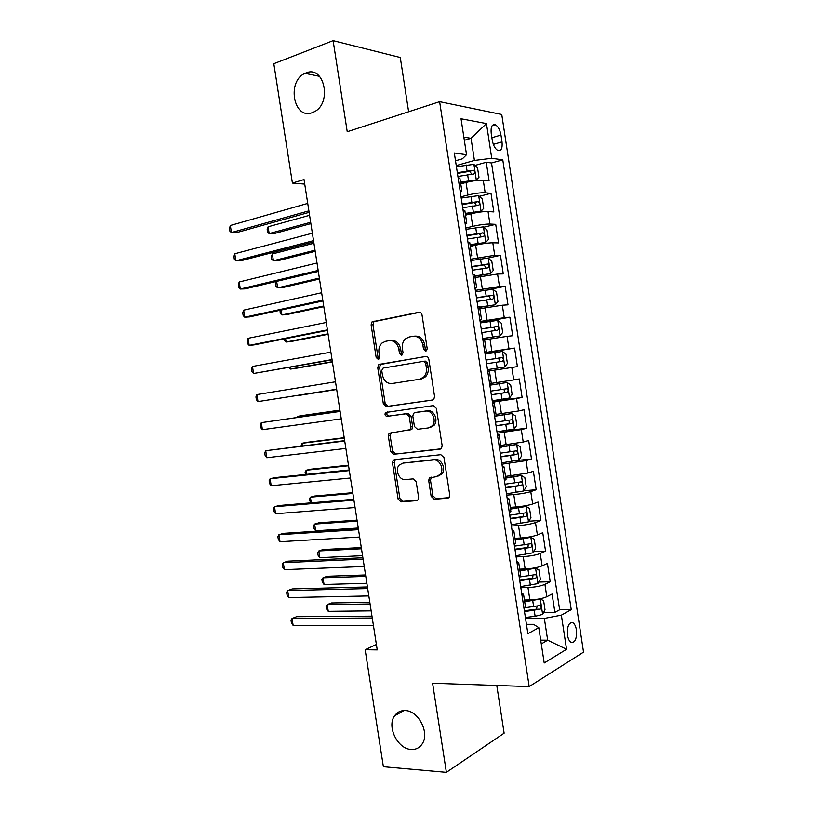 <?xml version="1.0" encoding="UTF-8"?>
<svg xmlns="http://www.w3.org/2000/svg" width="813" height="813" viewBox="0 0 813 813"><rect width="100%" height="100%" fill="white"/><g stroke="black" fill="none" stroke-linecap="round" stroke-linejoin="round"><path stroke-width="1.22" d="M425.697 351.155L426.591 350.677L427.201 348.614L422.008 314.905C421.551 313.005 420.514 312.121 418.898 312.243L372.08 321.806L371.104 324.854L376.165 357.486L378.228 359.336L379.01 358.94L379.63 356.887L378.97 352.649C378.492 348.736 379.468 345.566 381.907 343.127L385.423 341.348L389.193 340.657C394.173 340.352 397.384 343.188 398.827 349.143L399.488 353.431L401.602 355.301L403.055 352.812L402.394 348.513C401.907 344.621 402.882 341.44 405.321 338.95L409.071 337.019L412.943 336.308C418.085 335.982 421.388 338.858 422.851 344.905L423.522 349.255L425.697 351.155M405.108 710.572C400.636 710.44 397.13 712.188 394.59 715.836C386.602 726.476 397.628 749.088 411.144 749.454C415.9 749.718 419.589 747.848 422.232 743.854C429.955 732.869 418.329 710.481 405.108 710.572M306.054 72.916L305.058 73.343C286.44 81.036 293.564 120.09 312.233 112.661L314.123 111.838C332.385 103.464 324.377 64.898 306.054 72.916M576.427 629.923C575.817 626.305 574.659 623.927 572.962 622.768C568.836 622.108 567.017 626.244 567.515 635.197C568.124 638.805 569.273 641.183 570.96 642.331C575.116 642.971 576.935 638.835 576.427 629.923M431.134 496.337L434.223 499.253L447.536 498.196L449.142 497.312L449.721 494.822L443.979 457.567L440.839 454.691L394.518 459.64L393.177 460.341L392.496 462.963L398.085 499.04L401.063 501.885L416.51 500.666L417.994 499.873L418.593 497.363L416.185 481.733L413.146 478.877L405.463 479.589C399.203 480.534 394.6 469.751 399.244 465.056L402.913 463.125L433.41 459.955C439.752 458.908 444.65 469.538 440.097 474.507L436.002 476.733L429.325 478.024L428.705 480.585L431.134 496.337L432.892 495.798L435.981 498.704L448.786 497.678M408.624 111.777L400.281 57.499L333.127 40.65L347.232 131.736L439.63 101.686L529.192 686.599L432.597 683.245L446.388 772.35L383.38 766.73L365.149 649.739L377.232 649.912L304.021 179.561L292.406 183.067L304.733 184.094M333.127 40.65L273.808 63.699L292.406 183.067M432.425 400.077L433.817 399.325L434.579 396.531L428.827 359.153C428.37 357.263 427.333 356.348 425.707 356.429L378.614 364.773L377.74 367.689L383.35 403.878L386.307 406.591L432.607 400.047M436.408 408.4L442.16 445.717L441.489 448.359L439.985 449.172L393.695 454.284L390.728 451.5L388.329 436.042L389.061 433.339L410.118 429.66L410.839 426.957L409.234 416.541L406.195 413.776L387.059 416.358C385.057 415.85 384.539 414.559 385.525 412.516L433.278 405.606L436.408 408.4M543.612 612.474L554.893 612.372L552.088 594.018L546.814 596.732L544.934 584.384C540.696 586.163 535.045 587.22 527.983 587.555L520.838 587.728M538.714 582.067L550.228 581.762L547.423 563.389L542.108 565.858L540.218 553.49C535.95 555.116 530.3 556.153 523.257 556.59L516.123 556.895M533.795 551.651L545.553 551.123L542.749 532.728L537.393 534.944L535.503 522.576C531.214 524.039 525.544 525.056 518.511 525.605L511.397 526.031M528.846 521.204L540.879 520.452L538.064 502.038L532.667 504.009L530.777 491.621C526.458 492.932 520.787 493.918 513.765 494.568L506.672 495.127M523.857 490.737L536.194 489.751L533.379 471.306L527.942 473.034L526.052 460.636L501.936 464.203M517.535 460.392L531.509 459.01L528.694 440.555L523.216 442.028L521.316 429.62L497.2 433.238M499.741 431.408L526.814 428.238L523.999 409.762L518.481 410.992L516.58 398.563L492.454 402.242M492.343 401.47L522.119 397.435L519.294 378.939L513.735 379.915L511.834 367.476L487.709 371.206L517.414 366.602L514.588 348.086L484.924 352.984M484.863 352.578L508.989 348.807L507.088 336.358L512.708 335.739L509.883 317.202L480.28 322.639M480.107 321.491L504.243 317.67L502.332 305.21L507.993 304.834L505.168 286.278L488.196 289.723M475.341 290.383L499.487 286.501L497.576 274.022L503.277 273.9L500.442 255.323L488.146 258.056M470.575 259.225L494.721 255.292L492.81 242.802L498.552 242.935L495.717 224.337L483.796 227.213M465.808 228.047L472.76 226.36C479.68 224.794 485.412 224.022 489.954 224.053L488.044 211.553L493.826 211.929L490.991 193.321L485.178 192.783C480.605 192.59 474.873 193.331 467.973 195.008L461.032 196.827M479.396 196.34L490.991 193.321M546.814 596.732C542.586 598.571 536.936 599.638 529.883 599.933L524.426 600.014M542.108 565.858C537.85 567.535 532.2 568.582 525.147 568.978L519.71 569.171M537.393 534.944C533.104 536.478 527.444 537.495 520.411 538.003L514.985 538.287M532.667 504.009C528.359 505.381 522.698 506.377 515.666 506.987L510.249 507.373M527.942 473.034L505.523 476.428M523.216 442.028L500.778 445.443M518.481 410.992L496.032 414.427M513.735 379.915L491.286 383.38M507.088 336.358L484.629 339.854M502.332 305.21L479.863 308.727M497.576 274.022L475.097 277.568M492.81 242.802C488.288 242.863 482.556 243.646 475.635 245.15L470.331 246.38M488.044 211.553C483.491 211.461 477.759 212.213 470.849 213.819L465.554 215.15M491.215 133.322L492.272 140.232C493.288 145.547 495.188 148.982 497.952 150.527C501.255 151.137 502.607 148.251 502.017 141.858L500.971 135.049C499.954 129.704 498.044 126.249 495.239 124.694C491.977 124.084 490.635 126.96 491.215 133.322M439.63 101.686L501.753 114.491L583.531 652.128L529.192 686.599M554.893 612.372L559.639 609.791L571.244 609.669L502.78 159.846L491.743 158.291L474.426 160.446L456.245 165.588M571.244 609.669L561.366 615.156L566.559 649.282L544.202 662.991L538.806 627.666L527.881 633.734L454.325 152.986L466.54 154.724L461.042 118.769L486.459 123.576L491.743 158.291M559.639 609.791L491.54 162.976L486.255 162.265L489.101 180.903L483.268 180.262C478.684 180.008 472.953 180.74 466.052 182.458L460.768 183.89M460.361 192.468L461.865 191.075L460.056 190.466M459.924 178.413L458.075 177.508M489.954 224.053L495.717 224.337M494.721 255.292L500.442 255.323M499.487 286.501L505.168 286.278M504.243 317.67L509.883 317.202M508.989 348.807L514.588 348.086M517.414 366.602L511.834 367.476M522.119 397.435L516.58 398.563M526.814 428.238L521.316 429.62M531.509 459.01L526.052 460.636M536.194 489.751L530.777 491.621M540.879 520.452L535.503 522.576M545.553 551.123L540.218 553.49M550.228 581.762L544.934 584.384M540.716 640.146L547.677 640.197L544.344 618.419L525.554 618.52M474.426 160.446L471.042 138.301L463.847 137.112M464.335 140.293L471.042 138.301L486.459 123.576M455.514 160.781L462.384 158.82L466.54 154.724M446.388 772.35L504.121 733.184L496.794 685.471M376.389 644.496L365.149 649.739M541.285 643.916L547.677 640.197L566.559 649.282M526.438 624.323L533.552 624.313L538.806 627.666M474.965 165.425L486.255 162.265M491.54 162.976L502.78 159.846M464.853 210.597L463.024 209.886M469.772 242.752L467.973 242.233M465.006 222.833L466.794 223.29L465.26 224.469M474.68 274.865L472.922 274.55M469.955 255.16L471.713 255.465L470.148 256.441M479.589 306.938L477.861 306.816M474.894 287.456L476.631 287.599L475.036 288.381M484.761 351.948L486.448 351.775L484.487 338.95L482.79 339.062M479.833 319.722L481.54 319.702L479.914 320.281M487.719 371.246L489.396 370.992L487.719 371.267M486.448 351.775L484.792 352.141M492.587 403.055L494.284 403.004L492.637 403.431M489.69 384.132L491.347 383.787L489.396 370.992M497.444 434.833L499.182 434.985L497.556 435.565M494.609 416.286L496.235 415.748M502.302 466.571L504.07 466.926L502.464 467.658M499.517 448.41L501.123 447.668M507.149 498.278L508.948 498.826L507.373 499.721M504.426 480.483L506.001 479.558M511.997 529.954L513.826 530.706L512.271 531.743M509.334 512.536L510.869 511.418M516.834 561.59L518.694 562.535L517.17 563.734M514.233 544.547L515.737 543.236M521.672 593.185L523.562 594.344L522.058 595.695M519.121 576.519L520.605 575.025M524.009 608.459L525.462 606.772M544.344 618.419L561.366 615.156M426.479 350.779L425.311 349.041L424.65 344.702C423.187 338.665 419.894 335.81 414.762 336.125L414.102 336.186M390.26 340.545L391.023 340.474C396.012 340.169 399.213 342.995 400.646 348.94L401.307 353.218L402.405 354.905M419.904 312.283L373.939 321.663L372.964 324.702L378.015 357.263L379.041 358.909M426.286 356.409L381.582 363.97L380.464 364.539L379.59 367.446L385.179 403.553L388.136 406.256L432.973 399.925M425.677 363.248L423.502 361.338L383.147 368.055L381.734 370.494L382.425 374.956C383.817 380.84 386.998 383.706 391.947 383.543L419.569 379.254L423.756 377.029C425.971 374.59 426.845 371.521 426.378 367.832L425.677 363.248L427.465 363.005L425.29 361.104L423.502 361.338M427.465 363.005L428.166 367.588C428.634 371.267 427.76 374.326 425.555 376.754L421.368 378.98L391.947 383.543M440.961 448.827L393.695 454.284M391.399 432.536L390.149 435.646L392.537 451.063L395.504 453.847M409.132 430.301L411.917 429.274L412.638 426.571L411.032 416.185L408.004 413.421L387.059 416.358M387.74 411.876L387.354 412.171C386.368 414.213 386.876 415.494 388.878 416.002M428.339 427.943L432.16 425.89C437.079 420.931 432.252 409.854 425.748 411.134L414.915 412.598L413.573 413.309L412.821 416.063L414.437 426.5L417.496 429.294L428.339 427.943M430.118 427.557L433.929 425.504C438.847 420.555 434.02 409.508 427.536 410.789L425.748 411.134M416.469 412.293L427.536 410.789M431.479 477.16L430.463 480.077L432.892 495.798M437.902 476.225L441.845 474.02C446.398 469.06 441.51 458.451 435.179 459.497L433.41 459.955M403.157 463.064L435.179 459.497M395.372 459.548L394.305 462.516L399.884 498.501L402.852 501.347L417.709 500.158M460.595 182.773L476.225 179.988L478.979 177.224L477.556 167.885L473.837 164.348L456.428 166.746M476.225 179.988L460.493 182.102M309.58 215.293L268.107 226.797L269.164 233.585L273.676 233.707L310.881 223.616M457.912 176.451L473.766 173.992C475.209 172.966 475.097 171.716 473.42 170.252L457.333 172.691M457.445 173.403L469.68 171.299L471.316 173.525M268.107 226.797L267.152 229.601L267.579 232.305L269.164 233.585L310.668 222.284M308.889 210.852L231.451 232.559L230.333 225.496L307.731 203.392M309.123 212.356L236.329 232.691L231.451 232.559L229.916 231.238L229.469 228.423L230.333 225.496M465.371 213.961L480.991 211.238L483.725 208.341L482.302 199.012L478.613 195.618L461.215 198.057M480.991 211.238L465.28 213.402M313.93 243.229L272.355 253.951L273.412 260.729L277.904 260.719L315.19 251.319M462.699 207.752L478.542 205.293C479.975 204.256 479.873 203.016 478.247 201.563L462.13 204.002M462.211 204.591L474.507 202.528L476.083 204.805M272.355 253.951L271.379 256.664L271.806 259.367L273.412 260.729L315.017 250.211M470.138 245.109L485.757 242.447L488.471 239.418L487.048 230.099L483.379 226.847L466.001 229.327M485.757 242.447L470.066 244.662M276.644 281.369L277.66 287.853L282.121 287.711L319.499 279.011M467.485 239.022L483.318 236.563C484.731 235.516 484.65 234.276 483.064 232.843L466.906 235.272M466.987 235.75L479.335 233.727L480.839 236.065M276.471 281.41L275.617 283.696L276.034 286.4L277.66 287.853L319.367 278.117M474.894 276.237L490.524 273.635L493.217 270.465L491.794 261.156L488.146 258.046L470.778 260.577M490.524 273.635L474.843 275.902M281.125 310.038L281.898 314.946L286.339 314.672L323.808 306.664M472.262 270.251L488.095 267.802C489.487 266.735 489.416 265.505 487.871 264.083L471.692 266.501M471.743 266.877L484.152 264.896L485.585 267.304M280.007 310.281L280.261 313.411L281.898 314.946L323.696 305.993M479.65 307.324L495.28 304.784L497.942 301.481L496.53 292.182L492.902 289.215L475.554 291.786M495.28 304.784L479.619 307.101M285.607 338.675L286.125 342.019L290.546 341.612L328.106 334.295M477.038 301.45L492.861 299.001C494.233 297.934 494.172 296.694 492.678 295.292L476.459 297.71M476.499 297.965L488.959 296.034L490.32 298.513M284.255 338.94L284.479 340.393L286.125 342.019L328.035 333.838M313.533 240.648L235.882 260.8L234.774 253.747L312.375 233.199M313.727 241.918L240.739 260.79L235.882 260.8L234.337 259.377L233.89 256.573L234.774 253.747M318.168 270.424L240.313 289.011L239.205 281.969L317.009 262.985M318.32 271.44L245.14 288.869L240.313 289.011L238.758 287.507L238.311 284.692L239.205 281.969M322.791 300.17L244.743 317.202L243.636 310.16L321.633 292.741M322.913 300.942L249.55 316.907L244.743 317.202L243.168 315.596L242.721 312.792L243.636 310.16M327.415 329.885L249.164 345.362L248.056 338.32L326.267 322.456M327.497 330.403L253.941 344.925L249.164 345.362L247.569 343.665L247.132 340.85L248.056 338.32M482.729 338.645L500.025 335.901L502.678 332.456L501.255 323.168L497.658 320.342L480.331 322.954M500.025 335.901L482.709 338.533M290.078 367.293L290.353 369.061L294.753 368.533L332.405 361.907M481.804 332.619L497.617 330.169C498.979 329.082 498.928 327.852 497.475 326.46L481.235 328.879M481.255 329.021L493.755 327.131L495.036 329.732M288.849 367.506L290.353 369.061L332.365 361.663M332.039 359.57L253.575 373.492L252.477 366.46L330.881 352.151M332.08 359.844L253.575 373.492L251.979 371.704L251.542 368.899L252.477 366.46M504.782 366.978L487.475 369.661L504.782 366.978L507.403 363.411L505.981 354.122L502.404 351.44L485.087 354.102M298.96 395.423L336.694 389.488L298.96 395.423M486.57 363.746L502.373 361.297C503.714 360.21 503.684 358.98 502.261 357.598L485.991 360.017M486.001 360.047L498.552 358.198L499.721 360.992M336.653 389.214L257.995 401.602L256.888 394.579L335.505 381.805M336.663 389.254L257.995 401.602L256.38 399.711L255.932 396.907L256.888 394.579M492.231 400.748L509.517 398.024L512.119 394.325L510.706 385.047L507.149 382.506L489.853 385.21M507.149 382.506L489.843 385.149M339.915 410.148L302.111 415.565L297.751 416.327L297.904 417.293M491.326 394.844L507.119 392.405C508.45 391.297 508.43 390.067 507.048 388.705L490.757 391.114M507.048 388.705L503.328 389.234C505.005 390.596 504.975 391.825 503.227 392.943L491.316 394.752M339.936 410.291L297.751 416.327L297.233 417.394M340.088 411.287L261.298 422.658L340.119 411.439M262.406 429.681L260.77 427.699L260.333 424.894L261.298 422.658L262.406 429.681L341.267 418.837M496.977 431.805L514.253 429.04L516.834 425.209L515.422 415.941L511.885 413.543L494.66 416.276M511.885 413.543L496.062 415.9M344.204 437.689L306.308 442.414L301.969 443.298L302.365 445.829M496.082 425.91L511.865 423.471C513.186 422.354 513.166 421.124 511.824 419.772L495.513 422.181M508.267 420.28C509.741 421.713 509.629 422.933 507.962 423.939L496.052 425.707M344.255 438.034L301.969 443.298L301.003 446.002M344.661 440.636L265.709 450.717L344.722 441.032M266.806 457.729L265.16 455.656L264.723 452.861L265.709 450.717L266.806 457.729L345.871 448.43M501.733 462.831L518.989 460.026L521.54 456.052L520.127 446.804L516.621 444.538L501.032 447.089M516.621 444.538L500.991 446.815M348.482 465.199L310.495 469.233L306.186 470.249L306.826 474.345M500.828 456.947L516.611 454.497C517.901 453.38 517.901 452.15 516.59 450.809L500.259 453.217M513.196 451.327C514.456 452.821 514.283 454.01 512.688 454.904L500.778 456.632M348.574 465.758L306.186 470.249L305.109 472.241L305.454 474.487M349.224 469.965L274.774 477.648L270.109 478.745L349.326 470.605M271.207 485.747L269.55 483.583L269.113 480.788L270.109 478.745L271.207 485.747L350.474 477.993M506.469 493.826L523.714 490.981L526.245 486.875L524.832 477.627L521.346 475.503L505.777 478.105M521.346 475.503L505.716 477.719M352.761 492.678L314.682 496.032L310.393 497.18L311.277 502.82M505.574 487.942L521.346 485.503C522.627 484.365 522.627 483.135 521.357 481.814L505.005 484.223M518.074 482.343C519.161 483.867 518.938 485.026 517.414 485.828L505.503 487.526M352.883 493.45L310.393 497.18L309.306 499.08L310.617 502.881M353.787 499.263L279.154 505.513L274.509 506.753L353.919 500.147M275.607 513.745L273.93 511.489L273.493 508.694L274.509 506.753L275.607 513.745L355.068 507.525M511.204 524.792L528.43 521.895L530.95 517.657L529.537 508.42L526.072 506.438L510.513 509.09M526.072 506.438L510.442 508.592M357.029 520.137L318.869 522.8L314.601 524.08L315.647 530.798L358.269 528.033M510.31 518.907L526.072 516.468C527.342 515.33 527.352 514.101 526.113 512.79L509.741 515.198M522.911 513.338C523.857 514.863 523.592 515.991 522.139 516.733L510.229 518.379M357.192 521.123L314.601 524.08L313.493 525.889L313.92 528.572L315.647 530.798M358.34 528.531L283.524 533.348L278.9 534.73L358.513 529.659M279.997 541.722L278.31 539.365L277.873 536.58L278.9 534.73L279.997 541.722L359.661 537.027M515.94 555.716L533.145 552.779L535.645 548.409L534.232 539.182L530.787 537.342L515.249 540.035M530.787 537.342L515.157 539.436M361.307 547.566L323.056 549.547L318.808 550.95L319.855 557.667L362.568 555.675M515.046 549.842L530.798 547.403C532.048 546.245 532.068 545.015 530.869 543.724L514.477 546.133M527.728 544.293C528.541 545.808 528.257 546.905 526.854 547.596L514.944 549.202M361.49 548.765L318.808 550.95L317.69 552.677L318.107 555.35L319.855 557.667M362.893 557.769L287.883 561.163L283.29 562.677L363.106 559.131M284.387 569.659L282.69 567.22L282.253 564.435L283.29 562.677L284.387 569.659L364.254 566.498M520.666 586.61L537.86 583.632L540.33 579.12L538.928 569.913L535.503 568.206L519.985 570.95M535.503 568.206L532.169 568.317M531.844 568.368L519.873 570.238M365.565 574.964L327.233 576.275L323.005 577.799L324.052 584.506L366.866 583.287M519.771 580.736L535.513 578.307C536.753 577.139 536.783 575.909 535.615 574.618L519.202 577.037M532.525 575.218C533.226 576.722 532.911 577.789 531.57 578.419L519.659 579.994M365.789 576.387L323.005 577.799L321.877 579.435L322.294 582.118L324.052 584.506M367.435 586.976L292.243 588.947L287.67 590.604L367.689 588.582M288.767 597.575L287.06 595.035L286.623 592.26L287.67 590.604L288.767 597.575L368.838 595.939M525.391 617.463L535.127 616.305L542.566 614.445L545.015 609.811L543.612 600.604L540.218 599.039L524.7 601.833M540.218 599.039L538.582 599.069M535.381 599.537L524.578 601.01M369.834 602.342L331.399 602.972L327.202 604.628L328.249 611.335L371.155 610.868M524.497 611.61L540.228 609.181C541.448 607.992 541.488 606.762 540.35 605.492L525.056 607.768M537.302 606.112L536.275 609.222L524.365 610.746M370.088 603.978L327.202 604.628L326.054 606.173L326.47 608.846L328.249 611.335M371.978 616.152L296.603 616.701L292.05 618.5L372.263 618.002M293.147 625.461L291.42 622.839L290.983 620.055L292.05 618.5L293.147 625.461L373.411 625.36M529.883 599.933L527.983 587.555M525.147 568.978L523.257 556.59M520.411 538.003L518.511 525.605M515.666 506.987L513.765 494.568M510.92 475.94L509.019 463.512M506.174 444.853L504.263 432.414M501.418 413.746L499.507 401.287M496.652 382.598L494.741 370.128M491.885 351.419L489.975 338.93M487.109 320.2L485.198 307.7M482.333 288.95L480.422 276.44M477.556 257.67L475.635 245.15M472.76 226.36L470.849 213.819M467.973 195.008L466.052 182.458M485.178 192.783L483.268 180.262M491.885 137.712L500.971 135.049M493.339 144.368L502.017 141.858M424.65 344.702L422.851 344.905M401.307 353.218L399.488 353.431M400.646 348.94L398.827 349.143M378.015 357.263L376.165 357.486M372.964 324.702L371.104 324.854M374.956 321.155L373.096 321.287M419.457 312.212L418.898 312.243M425.311 349.041L423.522 349.255M388.136 406.256L386.307 406.591M385.179 403.553L383.35 403.878M379.59 367.446L377.74 367.689M381.582 363.97L379.742 364.204M421.368 378.98L419.569 379.254M428.166 367.588L426.378 367.832M440.565 449.03L439.985 449.172M392.537 451.063L390.728 451.5M390.149 435.646L388.329 436.042M412.638 426.571L410.839 426.957M411.032 416.185L409.234 416.541M408.004 413.421L406.195 413.776M416.713 412.252L414.915 412.598M430.463 480.077L428.705 480.585M404.711 462.668L402.913 463.125M417.374 500.391L416.51 500.666M402.852 501.347L401.063 501.885M399.884 498.501L398.085 499.04M394.305 462.516L392.496 462.963M448.481 497.891L447.536 498.196M435.981 498.704L434.223 499.253M476.296 179.917L473.928 164.439M467.058 170.913L466.144 164.958M468.542 180.638L467.627 174.673M469.355 171.299L473.186 170.232M481.062 211.167L478.705 195.699M471.845 202.264L470.94 196.309M473.329 211.969L472.424 206.024M474.131 202.528L477.973 201.543M485.828 242.376L483.471 226.929M476.631 233.575L475.727 227.63M478.115 243.27L477.211 237.325M478.898 233.727L482.749 232.813M490.595 273.554L488.237 258.127M481.418 264.855L480.503 258.91M482.892 274.54L481.987 268.605M483.664 264.896L487.515 264.052M495.351 304.702L492.993 289.286M486.184 296.105L485.28 290.17M487.668 305.779L486.763 299.845M488.42 296.023L492.282 295.251M500.097 335.81L497.749 320.413M490.961 327.314L490.056 321.389M492.434 336.978L491.53 331.054M493.166 327.121L497.048 326.43M504.843 366.887L502.495 351.511M495.727 358.492L494.822 352.568M497.2 368.147L496.296 362.232M497.912 358.187L501.804 357.568M509.588 397.933L507.241 382.567M500.483 389.64L499.578 383.726M501.956 399.285L501.052 393.37M503.227 392.943L507.119 392.405M514.324 428.949L511.977 413.604M505.239 420.748L504.334 414.843M506.712 430.392L505.808 424.488M507.962 423.939L511.865 423.471M519.05 459.924L516.712 444.599M509.995 451.835L509.09 445.931M511.458 461.459L510.564 455.554M512.688 454.904L516.611 454.497M523.775 490.869L521.438 475.554M514.741 482.881L513.836 476.977M516.204 492.495L515.31 486.601M517.414 485.828L521.346 485.503M528.501 521.783L526.163 506.489M519.477 513.887L518.572 508.003M520.94 523.501L520.046 517.607M522.139 516.733L526.072 516.468M533.216 552.667L530.879 537.383M524.212 544.873L523.308 538.989M525.676 554.466L524.781 548.582M526.854 547.596L530.798 547.403M537.921 583.51L535.594 568.246M528.938 575.817L528.044 569.943M530.401 585.401L529.507 579.527M531.57 578.419L535.513 578.307M542.627 614.333L540.299 599.079M533.663 606.732L532.769 600.858M535.127 616.305L534.232 610.441M536.275 609.222L540.228 609.181M403.909 710.572L394.59 715.836M319.55 76.331L305.058 73.343M570.411 622.778L572.962 622.768M461.865 191.075L459.894 178.189M466.794 223.29L464.823 210.404M471.713 255.465L469.751 242.599M476.631 287.599L474.67 274.753M481.54 319.702L479.579 306.867M496.245 415.799L494.284 403.004M501.133 447.77L499.182 434.985M506.021 479.69L504.07 466.926M510.899 511.58L508.948 498.826M515.767 543.44L513.826 530.706M520.635 575.258L518.694 562.535M525.503 607.047L523.562 594.344M492.2 125.598L495.239 124.694M373.939 321.663L372.08 321.806M380.464 364.539L378.614 364.773M425.555 376.754L423.756 377.029M390.88 432.943L389.061 433.339M411.917 429.274L410.118 429.66M387.354 412.171L385.525 412.516M433.929 425.504L432.16 425.89M431.093 477.526L429.325 478.024M441.845 474.02L440.097 474.507M394.986 459.894L393.177 460.341M469.68 171.289L473.42 170.252M474.507 202.528L478.247 201.563M479.335 233.727L483.064 232.843M484.152 264.896L487.871 264.083M488.959 296.023L492.678 295.292M493.755 327.131L497.475 326.46M498.552 358.198L502.261 357.598M509.69 420.036L511.824 419.772M515.168 450.961L516.59 450.809M520.229 481.916L521.357 481.814M525.137 512.851L526.113 512.79M529.995 543.765L530.869 543.724M534.802 574.649L535.615 574.618M539.588 605.502L540.35 605.492"/></g></svg>
